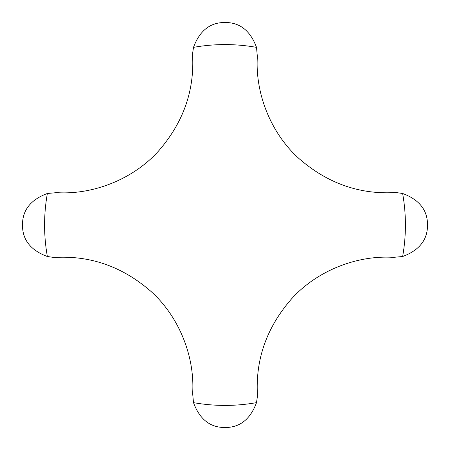 <?xml version="1.0" encoding="UTF-8"?>
<svg xmlns="http://www.w3.org/2000/svg" width="450" height="450" viewBox="0 0 450 450"><rect width="100%" height="100%" fill="white"/><g stroke="black" fill="none" stroke-linecap="round" stroke-linejoin="round"><path stroke-width="0.67" d="M402.637 193.489L396.765 192.645L393.435 192.645C358.419 194.243 326.959 182.897 299.059 158.608C271.119 133.644 254.97 93.578 257.355 56.565L256.511 47.363C250.312 30.673 239.805 22.382 225 22.5C210.195 22.382 199.688 30.673 193.489 47.363L192.645 53.235L192.645 56.565C194.243 91.581 182.897 123.041 158.608 150.941C133.644 178.881 93.578 195.03 56.565 192.645L47.363 193.489C30.673 199.688 22.382 210.195 22.5 225C22.382 239.805 30.673 250.312 47.363 256.511L53.235 257.355L56.565 257.355C91.581 255.757 123.041 267.103 150.941 291.392C178.881 316.356 195.03 356.423 192.645 393.435L193.489 402.637C199.688 419.327 210.195 427.618 225 427.5C239.805 427.618 250.312 419.327 256.511 402.637L257.355 396.765L257.355 393.435C255.757 358.419 267.103 326.959 291.392 299.059C316.356 271.119 356.423 254.97 393.435 257.355L402.637 256.511C419.327 250.312 427.618 239.805 427.5 225C427.618 210.195 419.327 199.688 402.637 193.489A180.411 180.411 0 0 1 402.637 256.511M256.511 47.363A180.411 180.411 0 0 0 193.489 47.363M47.363 193.489A180.411 180.411 0 0 0 47.363 256.511M193.489 402.637A180.411 180.411 0 0 0 256.511 402.637"/></g></svg>
